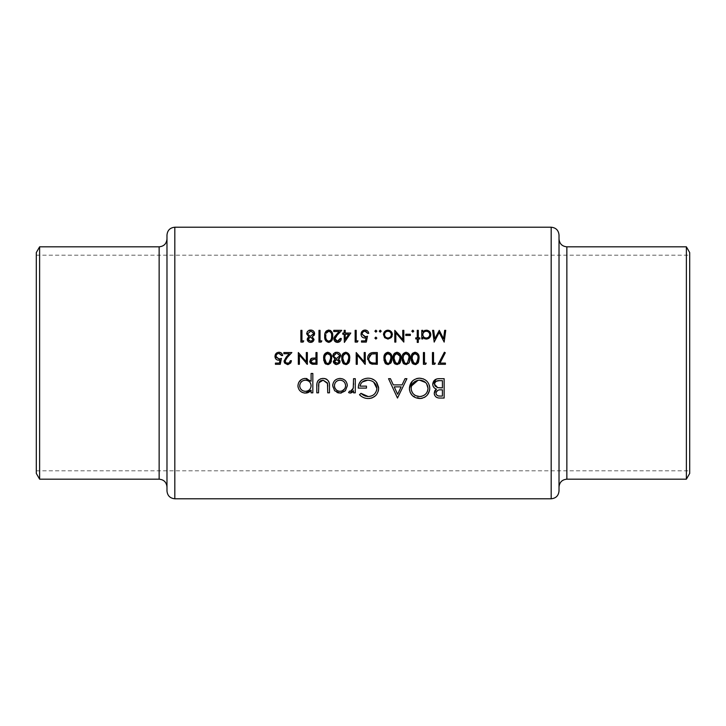 <?xml version="1.0" encoding="UTF-8"?>
<svg xmlns="http://www.w3.org/2000/svg" width="726" height="726" viewBox="0 0 726 726"><rect width="100%" height="100%" fill="white"/><g stroke="black" fill="none" stroke-linecap="round" stroke-linejoin="round"><path stroke-width="0.54" stroke-dasharray="3.63 2.72" d="M166.98 235.061L166.98 490.939M39.621 479.178L39.621 246.822M36.3 473.425L36.3 252.575M559.02 238.981L559.02 487.019M559.02 490.939L559.02 235.061M689.7 473.425L689.7 252.575M686.379 479.178L686.379 246.822M437.76 378.754L444.149 378.682L444.149 398.048L438.141 397.866M436.09 397.04L435.282 396.287M435.264 396.26L434.692 395.343M434.339 394.336L434.248 393.791M434.248 393.764L434.221 393.247M435.945 389.49L436.462 389.127L435.664 388.8M434.947 388.401L434.221 387.838M433.159 386.305L432.977 385.805M432.977 385.796L432.732 384.181M440.056 396.06L442.415 396.06L442.415 389.853M437.397 395.579L438.105 395.842M441.245 389.853L439.457 389.935M439.366 389.953L438.586 390.089M438.232 390.189L437.742 390.397M441.263 387.865L442.415 387.865L442.415 380.669L439.021 380.687M434.529 384.816L434.665 385.306M434.711 385.424L434.965 385.896M436.344 381.241L435.591 381.767M303.758 340.893L303.069 342.091L300.891 342.091L300.891 330.339L301.952 330.339L301.952 340.893L303.758 340.893M308.232 337.318L308.895 336.891M306.653 334.269L307.815 331.011M308.142 330.738L308.922 330.33M309.757 330.103L311.708 330.139M312.135 330.248L313.432 331.002M314.294 332.218L314.53 332.925M314.612 333.67L314.567 334.187M314.113 335.385L313.178 336.347M312.761 336.628L312.289 336.891L313.922 340.013M313.36 341.12L312.915 341.574M311.2 342.345L309.857 342.327M308.877 341.982L307.742 340.966M307.298 339.959L307.225 339.351M310.156 337.454L309.358 337.726M313.487 333.107L312.625 331.827M312.389 331.673L311.717 331.392M311.681 331.374L311.155 331.274M321.845 340.893L321.155 342.091L318.977 342.091L318.977 330.339L320.039 330.339L320.039 340.893L321.845 340.893M328.243 330.076L330.294 330.394M330.992 330.847L331.483 331.355M331.546 331.446L332.272 332.826M332.572 334.169L332.699 336.211L329.795 342.245L327.725 342.245M327.009 341.937L325.865 340.893M325.402 340.104L324.958 338.833M324.74 337.227L324.767 334.786M325.466 332.181L325.811 331.61M326.482 330.875L327.39 330.312M327.725 330.185L328.206 330.085M329.531 341.057L330.239 340.666M325.765 336.22L325.929 338.225M326.038 338.679L326.21 339.205M327.217 340.657L327.934 341.048M331.619 335.394L331.564 334.622M331.564 334.604L331.419 333.733M330.239 331.773L329.54 331.392M338.053 341.147L338.57 341.002M339.587 340.258L340.013 339.505M340.231 338.479L341.284 338.479L341.002 339.977M340.666 340.648L339.614 341.746M338.216 342.327L334.568 340.975M333.96 339.587L333.951 338.28M334.096 337.69L334.35 337.109M335.439 335.612L339.224 331.546L333.751 331.546L333.751 330.339L341.737 330.339L337.182 335.203M335.167 337.753L335.004 338.271M335.149 339.75L335.612 340.403M350.785 333.053L344.151 342.4L344.151 334.259L342.79 334.259L342.79 333.053L344.151 333.053L344.151 330.339L345.204 330.339L345.204 333.053L350.785 333.053M348.707 334.259L345.204 334.259L345.204 339.36L348.707 334.259M358.018 340.893L357.328 342.091L355.15 342.091L355.15 330.339L356.203 330.339L356.203 340.893L358.018 340.893M367.51 336.22L366.303 342.091L361.484 342.091L361.484 340.893L365.477 340.893L366.113 337.799L364.724 338.026C362.401 337.817 361.167 336.537 361.031 334.178L361.094 333.379M361.085 334.913L361.031 334.178M363.517 330.321L364.307 330.103M364.407 330.085L365.133 330.04C367.175 330.203 368.372 331.31 368.717 333.352L367.665 333.352M368.581 332.708L368.717 333.352M376.785 330.802L375.487 332.072M375.877 332.145L374.897 331.165L375.496 330.266M363.935 363L357.265 355.05L357.265 364.298L356.203 364.298L356.203 352.546L364.198 361.775L364.198 352.546L365.251 352.546L365.024 364.298M371.376 352.791L377.302 352.546L377.302 364.298L373.046 364.225M371.658 364.016L367.764 359.588M367.683 358.934L367.728 357.256M368.563 354.896L370.097 353.317M370.224 353.244L371.331 352.8M375.424 363.1L376.25 363.1L376.25 353.753L374.906 353.753M372.465 362.909L373.128 363M369.008 360.105L369.298 360.758M369.997 361.702L371.131 362.501M370.913 354.306L369.752 355.214M387.475 352.282L389.626 352.645M390.225 353.054L390.697 353.544M390.824 353.707L391.514 355.068M391.795 356.366L391.922 358.417M391.359 362.201L390.96 362.946M390.924 363L387.548 364.579M386.894 364.434L386.323 364.189M384.562 362.174L384.136 360.786M383.981 359.606L384 357.001M384.707 354.379L385.27 353.517M385.651 353.135L386.622 352.518M388.891 363.209L389.417 362.909M390.18 362.065L390.515 361.366M385.098 360.06L385.188 360.55M385.542 361.639L385.778 362.102M390.851 357.609L390.797 356.82M390.788 356.802L390.652 355.976M396.523 352.282L398.048 352.391M398.057 352.391L398.665 352.645M399.264 353.054L399.736 353.544M399.863 353.707L400.552 355.068M400.843 356.366L400.97 358.417M400.398 362.201L400.008 362.946M399.3 363.762L398.111 364.434M397.476 364.579L396.587 364.579M395.933 364.434L395.234 364.116M393.61 362.174L393.174 360.786M393.02 359.606L393.047 357.001M393.746 354.379L394.073 353.834M394.69 353.135L395.67 352.518M397.939 363.209L398.456 362.909M399.227 362.065L399.554 361.366M399.808 360.232L399.89 359.316M394.145 360.06L394.227 360.55M394.581 361.639L394.826 362.102M399.899 357.609L399.835 356.82M399.835 356.802L399.699 355.976M402.068 359.606L402.022 358.417C401.732 355.068 403.084 353.008 406.079 352.246L407.713 352.645M408.311 353.054L408.783 353.544M408.91 353.707L409.6 355.068M409.881 356.366L410.009 358.417M409.437 362.201L409.047 362.946M409.01 363L405.634 364.579M404.981 364.434L404.409 364.189M402.649 362.174L402.222 360.786M406.977 363.209L407.504 362.909M403.184 360.06L403.275 360.55M403.629 361.639L403.865 362.102M404.736 363L405.299 363.272M408.938 357.609L408.883 356.82M408.874 356.802L408.738 355.976M414.6 352.282L416.751 352.645M417.35 353.054L417.822 353.544M417.949 353.707L418.639 355.068M418.929 356.366L419.056 358.417M418.485 362.201L418.085 362.946M415.562 364.579L414.673 364.579M414.02 364.434L413.457 364.189M411.696 362.174L411.261 360.786M411.107 359.606L411.134 357.001M411.833 354.379L412.15 353.834M412.776 353.135L413.747 352.518M417.314 362.065L417.641 361.366M412.232 360.06L412.314 360.55M412.667 361.639L412.912 362.102M417.985 357.609L417.922 356.82M417.922 356.802L417.786 355.976M425.599 364.298L423.421 364.298L423.421 352.546L424.483 352.546L424.483 363.1L426.289 363.1M434.638 364.298L432.469 364.298L432.469 352.546L433.522 352.546L433.522 363.1L435.328 363.1M429.71 387.321L429.71 389.272M429.574 390.27L429.447 390.851M427.405 394.926L425.663 396.577M424.102 397.53L422.423 398.175M420.717 398.492L412.304 395.552M410.126 392.294L409.546 390.207M409.446 389.39L409.4 388.374M412.323 381.177L416.579 378.591M418.557 378.228L419.546 378.182M423.503 378.927L425.264 379.861M426.806 381.141L428.077 382.675M428.095 382.693L429.356 385.361M411.17 389.19L411.47 390.751M412.912 393.447L415.862 395.706M418.784 380.206L417.958 380.315M411.47 385.978L411.17 387.557M426.607 383.727L425.527 382.493M420.454 396.514L421.271 396.396M421.779 396.278L425.59 394.127M426.643 392.875L427.423 391.441M427.678 390.706L427.859 389.971M427.868 389.907L427.986 389.1M397.73 398.048L388.546 378.682L390.434 378.682L393.301 384.889L402.077 384.889L405.017 378.682L406.914 378.682L397.73 398.048M394.218 386.876L397.63 394.272L401.133 386.876L394.218 386.876M369.235 398.501L365.759 398.293M364.579 397.984L363.463 397.549M363.427 397.539L361.43 396.378M360.423 395.579L359.506 394.735L360.994 393.329L361.748 394.009M366.231 396.305L367.238 396.496M369.098 396.514L370.65 396.233M372.102 395.688L374.199 394.336M374.307 394.227L376.712 390.053M373.69 382.139L371.104 380.733M371.086 380.733L369.434 380.306M362.283 382.012L360.867 383.646M360.813 383.755L360.314 384.844M360.005 386.132L366.458 386.132L366.458 388.111L358.263 388.111L358.399 386.178M362.301 379.698L365.586 378.391M365.968 378.319L366.875 378.219M366.92 378.219L370.242 378.391M370.305 378.4L371.367 378.654M374.534 380.224L376.839 382.62M378.618 388.374L378.573 389.381M378.21 391.296L376.313 394.88M371.249 398.147L370.242 398.365M353.544 383.437L353.544 378.682L355.286 378.682L355.286 392.83L353.544 392.83L353.544 390.751L352.909 391.623M350.64 393.029L348.58 392.594L349.533 391.087L350.422 391.341M350.985 391.26L351.493 391.024M351.502 391.024L352.155 390.488M352.328 390.298L352.782 389.544M353.426 387.094L353.544 384.535M445.428 363.1L445.428 364.298L438.195 364.298L444.376 352.246L445.283 352.745L439.983 363.1L445.428 363.1M306.971 378.609L311.1 381.25L311.1 373.473L312.833 373.473L312.833 392.83L311.1 392.83L311.1 390.216L310.574 390.86M310.565 390.869L309.984 391.45M309.34 391.949L308.614 392.376M306.308 393.029L305.383 393.084M303.931 392.957L302.497 392.53M301.898 392.249L301.299 391.895M301.245 391.858L299.194 389.853M299.185 389.835L298.068 387.185M297.969 386.477L297.941 385.796M298.477 382.974L302.497 378.972M304.503 378.473L306.19 378.482M299.793 386.876L300.664 388.9M302.225 390.425L304.285 391.241M304.258 380.279L302.207 381.123M300.664 382.656L300.119 383.655M311 384.617L310.692 383.555M310.438 383.019L310.147 382.557M308.568 381.077L306.481 380.27M329.341 383.755L329.468 392.83L327.735 392.83L327.735 386.268M327.689 384.608L327.58 383.555M320.511 380.814L319.975 381.195M319.494 381.676L319.113 382.212M318.587 384.535L318.551 385.452M318.542 386.268L318.542 392.83L316.808 392.83L316.808 385.942M317.498 381.586L317.806 381.014M318.569 380.052L320.338 378.899M322.417 378.455L323.85 378.455M327.199 379.625L329.259 383.255M345.404 390.733L344.687 391.432M344.278 391.75L341.401 392.966M340.013 393.084L338.815 392.993M337.055 392.503L334.632 390.751L332.798 387.031M332.753 386.686L332.699 385.715M332.826 384.29L334.205 381.25M334.813 380.542L337.182 378.936L340.013 378.437M342.844 378.945L344.133 379.616M344.151 379.634L345.231 380.551M347.209 384.308L347.337 385.715M334.532 386.804L334.831 387.847M336.891 390.37L339.459 391.314M338.915 380.27L337.862 380.578M336.891 381.077L335.358 382.611M335.348 382.629L334.532 384.626M345.503 384.617L345.186 383.573M344.678 382.611L343.988 381.749M343.144 381.077L341.111 380.27M344.687 388.818L345.503 386.795M376.785 337.726L375.877 339.078L374.897 338.098L375.877 337.118L376.785 338.47M381.15 330.802L381.159 331.537M380.633 332.072L381.223 331.165L379.861 332.072M380.243 332.145L379.262 331.165L379.87 330.266M391.713 336.991L387.929 339.078L384.662 337.663L383.482 334.613M388.782 339.006L387.929 339.078M383.564 333.751L383.809 332.916M385.433 330.911L387.929 330.185L389.653 330.502M389.671 330.502L391.105 331.483M392.058 332.925L392.303 333.769M392.358 334.178L392.076 336.256M384.599 335.267L385.261 336.71M386.123 337.499L387.257 337.962M387.257 331.301L386.604 331.492M386.023 331.8L384.599 333.951M391.26 333.942L391.069 333.298M389.835 331.8L389.254 331.492M389.236 331.483L388.601 331.301M390.334 337.009L391.26 335.267M402.776 330.339L403.828 330.339L403.828 342.091L395.842 332.844L395.842 342.091L394.79 342.091L394.79 330.339L402.776 339.568L402.776 330.339M410.317 334.259L410.317 335.466L405.789 335.466L405.789 334.259L410.317 334.259M413.185 332.072L413.784 331.165L412.804 332.145L411.824 331.165L412.804 330.185L413.711 331.537M411.887 331.537L411.887 330.793M412.422 330.266L413.185 330.266M418.303 338.933L418.303 342.4L417.241 342.4L417.241 338.933L415.735 338.933L415.735 337.871L417.241 337.871L417.241 330.339L418.303 330.339L418.303 337.871L419.81 337.871L419.81 338.933L418.303 338.933M423.122 337.717L422.822 338.933L421.77 338.933L421.77 330.339L422.822 330.339L422.822 331.827L423.939 330.829M425.291 330.294L427.224 330.266M428.866 330.956L429.493 331.492M429.52 331.519L430.082 332.19M430.491 332.962L430.727 335.53L430.055 337.118L428.022 338.752L426.298 339.078M424.329 338.652L423.494 338.089M422.877 335.285L423.058 335.911M423.067 335.947L423.385 336.528M423.812 337.036L424.946 337.781M425.608 331.31L423.376 332.726M423.086 333.261L422.877 333.951M429.683 333.978L429.474 333.334M429.456 333.288L428.73 332.245M428.222 331.827L426.97 331.31M426.961 337.962L427.614 337.772M429.166 336.528L429.692 335.303M345.277 352.282L347.427 352.645M348.026 353.054L348.498 353.544M348.625 353.707L349.306 355.068M349.596 356.366L349.66 359.933M349.152 362.201L348.761 362.946M346.229 364.579L345.349 364.579M344.687 364.434L344.124 364.189M342.363 362.174L341.937 360.786M341.783 359.606L341.801 357.001M342.509 354.379L342.826 353.834M343.452 353.135L344.423 352.518M347.981 362.065L348.308 361.366M348.571 360.232L348.652 359.316M342.899 360.06L342.99 360.55M343.344 361.639L343.579 362.102M344.451 363L345.013 363.272M348.652 357.609L348.589 356.82M348.589 356.802L348.453 355.976M347.264 353.979L346.547 353.589M334.314 359.515L334.967 359.098M332.735 356.475L332.699 355.967M334.223 352.945L334.995 352.537M335.829 352.31L337.808 352.346M338.198 352.446L339.024 352.827M340.358 354.415L340.603 355.132M340.685 355.876L340.022 357.827M338.833 358.835L338.361 359.098L339.587 360.096M340.077 361.584C339.768 363.499 338.615 364.506 336.637 364.606L337.145 364.57M334.958 364.189L333.298 361.557M336.229 359.66L335.421 359.942M338.67 360.595L338.216 360.15M334.677 354.088L334.014 354.878M339.559 355.313L338.688 354.025M338.488 353.889L337.79 353.589M337.753 353.58L337.218 353.48M327.19 352.282L329.341 352.645M329.94 353.054L330.412 353.544M330.539 353.707L331.228 355.068M331.51 356.366L331.464 360.804M331.065 362.201L330.675 362.946M328.143 364.579L327.263 364.579M326.609 364.434L325.901 364.116M324.277 362.174L323.85 360.786M323.696 359.606L323.714 357.001M324.422 354.379L324.985 353.517M325.366 353.135L326.337 352.518M329.894 362.065L330.221 361.366M330.484 360.232L330.566 359.316M324.812 360.06L324.903 360.55M325.257 361.639L325.493 362.102M326.364 363L326.927 363.272M330.566 357.609L330.511 356.82M330.502 356.802L330.366 355.976M313.632 358L315.964 357.972L315.964 352.546L317.017 352.546L317.017 364.298L313.768 364.289M312.47 364.207L311.545 363.962M309.82 361.639L310.401 359.207M311.645 358.317L313.26 358.018M313.813 363.1L315.964 363.1L315.964 359.179M313.496 359.161L312.516 359.252M315.556 359.17L313.904 359.152M444.666 330.339L445.728 330.339L444.176 342.091L439.176 332.454L434.184 342.091L432.614 330.339L433.676 330.339L434.801 338.797L439.284 330.339L443.55 338.815L444.666 330.339M280.245 364.298L275.426 364.298L275.426 363.1L279.419 363.1M280.055 360.005L277.922 360.169L275.971 359.107M275.526 358.517L275.208 357.854M275.199 357.836L275.263 354.778M276.751 352.89L278.276 352.31M278.33 352.301L279.737 352.301L282.287 354.279L282.659 355.558L281.606 355.558M276.071 356.983L276.225 357.491M281.452 358.426L280.517 363M289.093 363L289.62 362.555M290.346 360.686L291.398 360.686L291.344 361.294M288.031 364.579L284.556 362.991M284.32 362.564L284.011 361.112L286.389 356.893L289.329 353.753L283.866 353.753L283.866 352.546L291.852 352.546L287.296 357.41M285.273 359.96L285.118 360.477M285.663 362.546L286.198 363M306.063 363L299.384 355.05L299.384 364.298L298.332 364.298L298.332 352.546L306.318 361.775L306.318 352.546L307.37 352.546L307.152 364.298M159.139 246.822L159.139 479.178M174.821 498.78L174.821 227.22M566.861 479.178L566.861 246.822M551.179 227.22L551.179 498.78M36.3 255.189L689.7 255.189M36.3 470.811L689.7 470.811"/><path stroke-width="1.09" d="M312.452 363L310.837 361.14L313.904 359.152L315.964 359.179L315.964 363.1L312.452 363M326.927 363.272L327.671 363.399L326.364 363L324.704 358.426L325.148 355.468L327.671 353.453C329.94 354.161 330.911 355.822 330.584 358.426L328.987 363L327.671 363.399L328.352 363.299M345.013 363.272L345.757 363.399L344.451 363L342.79 358.426L343.235 355.468L345.757 353.453C348.026 354.161 348.997 355.822 348.671 358.426L347.073 363L345.757 363.399L346.438 363.299M412.912 362.102L415.09 363.399L413.784 363L412.123 358.426L412.568 355.468L415.09 353.453C417.359 354.161 418.33 355.822 418.004 358.426L416.406 363L415.09 363.399L415.771 363.299M405.299 363.272L406.043 363.399L404.736 363L403.075 358.426L403.52 355.468L406.043 353.453C408.311 354.161 409.282 355.822 408.956 358.426L407.359 363L406.043 363.399L406.723 363.299M394.826 362.102L397.004 363.399L395.697 363L394.036 358.426L394.481 355.468L397.004 353.453C399.273 354.161 400.244 355.822 399.917 358.426L398.32 363L397.004 363.399L397.685 363.299M385.778 362.102L387.956 363.399L386.659 363L384.989 358.426L385.433 355.468L387.956 353.453C390.225 354.161 391.196 355.822 390.869 358.426L389.281 363L387.956 363.399L388.646 363.299M373.128 363L371.812 362.764C369.761 362.002 368.726 360.504 368.717 358.281L371.54 354.052L376.25 353.753L376.25 363.1L373.128 363L375.424 363.1M335.167 363L334.35 361.593L336.655 359.633L339.024 361.566L338.162 363L335.167 363M166.98 490.939L166.98 235.061C167.443 230.305 170.056 227.692 174.821 227.22L174.821 498.78C170.056 498.308 167.443 495.695 166.98 490.939M39.621 246.822L39.621 479.178L36.3 473.425L36.3 252.575L39.621 246.822L159.139 246.822C163.904 246.359 166.517 243.745 166.98 238.981M566.861 479.178C562.096 479.641 559.483 482.255 559.02 487.019L559.02 238.981C559.483 243.745 562.096 246.359 566.861 246.822L566.861 479.178L686.379 479.178L686.379 246.822L689.7 252.575L689.7 473.425L686.379 479.178M559.02 363L559.02 490.939C558.557 495.695 555.944 498.308 551.179 498.78L551.179 227.22C555.944 227.692 558.557 230.305 559.02 235.061L559.02 363M329.468 392.83L329.468 386.069C329.776 381.413 327.662 378.863 323.124 378.437C318.65 378.845 316.545 381.35 316.808 385.942L316.808 392.83L318.542 392.83L318.832 382.82L323.106 380.17L327.453 382.956L327.735 392.83L329.468 392.83M355.286 392.83L355.286 378.682L353.544 378.682L353.235 388.292L350.422 391.341L349.533 391.087L348.58 392.594L350.095 393.084L353.544 390.751L353.544 392.83L355.286 392.83M397.485 398.048L406.914 378.682L405.017 378.682L402.077 384.889L393.301 384.889L390.434 378.682L388.546 378.682L397.485 398.048M444.149 398.048L444.149 378.682L438.912 378.682C435.237 378.772 433.177 380.605 432.732 384.181C432.832 386.649 434.075 388.301 436.462 389.127L434.221 393.247C434.683 396.632 436.734 398.229 440.373 398.048L444.149 398.048M419.701 398.538C425.917 397.884 429.275 394.463 429.756 388.274C429.211 382.13 425.808 378.763 419.546 378.182C413.312 378.781 409.927 382.175 409.4 388.374C409.909 394.599 413.339 397.984 419.701 398.538M359.506 394.735C361.866 397.195 364.77 398.465 368.2 398.538C374.589 398.039 378.055 394.654 378.618 388.374L376.24 381.849C374.026 379.353 371.231 378.128 367.855 378.182C361.711 378.627 358.517 381.94 358.263 388.111L366.458 388.111L366.458 386.132L360.005 386.132C360.985 382.248 363.554 380.261 367.701 380.17C373.11 380.469 376.168 383.228 376.885 388.446C376.313 393.428 373.436 396.133 368.264 396.55L360.994 393.329L359.506 394.735M312.833 392.83L312.833 373.473L311.1 373.473L311.1 381.25L305.328 378.437C300.809 378.863 298.35 381.313 297.941 385.796C298.377 390.234 300.854 392.657 305.383 393.084L311.1 390.216L311.1 392.83L312.833 392.83M340.013 393.084L345.404 390.733L347.337 385.715C346.955 381.259 344.514 378.827 340.013 378.437C335.53 378.827 333.089 381.25 332.699 385.715L334.632 390.751L340.013 393.084L341.401 392.966M439.983 363.1L445.283 352.745L444.376 352.246L438.195 364.298L445.428 364.298L445.428 363.1L439.983 363.1M433.522 363.1L433.522 352.546L432.469 352.546L432.469 364.298L434.638 364.298L435.328 363.1L433.522 363.1M424.483 363.1L424.483 352.546L423.421 352.546L423.421 364.298L425.599 364.298L426.289 363.1L424.483 363.1M415.127 364.606L418.049 363L419.056 358.417C419.401 355.096 418.094 353.036 415.127 352.246C412.123 353.017 410.771 355.068 411.07 358.417L412.15 363L415.127 364.606M406.079 364.606L409.01 363L410.009 358.417C410.362 355.096 409.047 353.036 406.079 352.246C403.084 353.017 401.732 355.068 402.022 358.417L403.111 363L406.079 364.606M397.04 364.606L399.972 363L400.97 358.417C401.315 355.096 400.008 353.036 397.04 352.246C394.036 353.017 392.684 355.068 392.984 358.417L394.064 363L397.04 364.606M387.993 364.606L390.924 363L391.922 358.417C392.276 355.096 390.96 353.036 387.993 352.246C384.998 353.017 383.646 355.068 383.936 358.417L385.025 363L387.993 364.606M377.302 364.298L377.302 352.546L373.663 352.546C369.879 352.591 367.882 354.497 367.665 358.272L369.643 363L371.204 363.88L377.302 364.298M365.251 364.298L365.251 352.546L364.198 352.546L364.198 361.775L356.203 352.546L356.203 364.298L357.265 364.298L357.265 355.05L365.251 364.298M345.794 364.606L348.725 363L349.723 358.417C350.068 355.096 348.761 353.036 345.794 352.246C342.799 353.017 341.447 355.068 341.737 358.417L342.826 363L345.794 364.606M336.637 364.606L339.659 363L340.077 361.584L338.361 359.098L340.685 355.876C340.412 353.535 339.087 352.328 336.71 352.246L333.588 353.535L332.699 355.967L334.967 359.098L333.298 361.557L333.706 363L336.637 364.606L334.958 364.189M327.707 364.606L330.639 363L331.637 358.417C331.991 355.096 330.675 353.036 327.707 352.246C324.713 353.017 323.36 355.068 323.651 358.417L324.74 363L327.707 364.606M317.017 364.298L317.017 352.546L315.964 352.546L315.964 357.972L312.135 358.163L309.784 361.149L310.338 363L312.035 364.125L317.017 364.298M307.37 364.298L307.37 352.546L306.318 352.546L306.318 361.775L298.332 352.546L298.332 364.298L299.384 364.298L299.384 355.05L307.37 364.298M287.569 364.606L290.681 363L291.398 360.686L290.346 360.686L289.093 363L287.623 363.399L286.198 363L285.073 361.013L287.296 357.41L291.852 352.546L283.866 352.546L283.866 353.753L289.329 353.753L286.389 356.893L284.011 361.112L284.556 363L287.569 364.606M280.245 364.298L281.452 358.426L278.866 359.025L276.025 356.43C276.189 354.606 277.178 353.616 279.011 353.453L281.606 355.558L282.659 355.558C282.314 353.517 281.116 352.409 279.074 352.246C276.524 352.437 275.154 353.816 274.972 356.384C275.1 358.735 276.334 360.014 278.675 360.232L280.055 360.005L279.419 363.1L275.426 363.1L275.426 364.298L280.245 364.298L280.517 363M445.728 330.339L444.666 330.339L443.55 338.815L439.284 330.339L434.801 338.797L433.676 330.339L432.614 330.339L434.184 342.091L439.176 332.454L444.176 342.091L445.728 330.339M421.77 338.933L422.822 338.933L422.822 337.336L426.298 339.078C429.039 338.824 430.545 337.354 430.808 334.659C430.582 331.954 429.093 330.466 426.334 330.185L422.822 331.827L422.822 330.339L421.77 330.339L421.77 338.933M412.804 332.145L413.784 331.165L412.804 330.185L411.824 331.165L412.804 332.145L411.824 331.165L412.804 330.185L413.784 331.165L412.804 332.145L411.824 331.165L412.804 330.185M403.828 330.339L402.776 330.339L402.776 339.568L394.79 330.339L394.79 342.091L395.842 342.091L395.842 332.844L403.828 342.091L403.828 330.339M380.243 332.145L381.223 331.165L380.243 330.185L379.262 331.165L380.243 332.145L379.262 331.165L380.243 330.185L381.223 331.165L380.243 332.145L379.262 331.165M361.484 342.091L366.303 342.091L367.51 336.22L364.924 336.819L362.083 334.223C362.229 332.417 363.227 331.419 365.069 331.247L367.665 333.352L368.717 333.352C368.391 331.328 367.202 330.221 365.133 330.04C362.564 330.248 361.194 331.628 361.031 334.178C361.14 336.51 362.374 337.79 364.724 338.026L366.113 337.799L365.477 340.893L361.484 340.893L361.484 342.091M344.36 342.4L350.785 333.053L345.204 333.053L345.204 330.339L344.151 330.339L344.151 333.053L342.79 333.053L342.79 334.259L344.151 334.259L344.36 342.4M332.699 336.211C333.062 332.916 331.755 330.856 328.76 330.04C325.747 330.838 324.395 332.889 324.704 336.211C324.395 339.532 325.747 341.592 328.76 342.4C331.755 341.574 333.062 339.514 332.699 336.211M308.895 336.891L307.225 339.351C307.479 341.247 308.586 342.264 310.565 342.4C312.552 342.3 313.705 341.293 314.004 339.378L312.289 336.891L314.612 333.67C314.358 331.346 313.033 330.139 310.628 330.04L307.515 331.328L306.617 333.76L308.895 336.891L306.617 333.76M303.069 342.091L303.758 340.893L301.952 340.893L301.952 330.339L300.891 330.339L300.891 342.091L303.069 342.091M321.155 342.091L321.845 340.893L320.039 340.893L320.039 330.339L318.977 330.339L318.977 342.091L321.155 342.091M340.231 338.479L337.508 341.193L334.958 338.806L337.182 335.203L341.737 330.339L333.751 330.339L333.751 331.546L339.224 331.546L336.283 334.686L333.896 338.906C334.087 341.057 335.267 342.227 337.454 342.4C339.822 342.164 341.102 340.857 341.284 338.479L340.231 338.479L340.113 339.196M357.328 342.091L358.018 340.893L356.203 340.893L356.203 330.339L355.15 330.339L355.15 342.091L357.328 342.091M374.897 331.165L375.877 332.145L376.858 331.165L375.877 330.185L374.897 331.165L375.877 332.145L374.897 331.165L375.877 330.185L376.858 331.165M375.877 339.078L376.858 338.098L375.877 337.118L374.897 338.098L375.877 339.078L376.858 338.098M387.929 339.078L391.196 337.663L392.376 334.613C392.158 331.918 390.67 330.439 387.929 330.185C385.197 330.439 383.718 331.909 383.482 334.613L384.662 337.663L387.929 339.078M410.317 335.466L410.317 334.259L405.789 334.259L405.789 335.466L410.317 335.466M418.303 342.4L418.303 338.933L419.81 338.933L419.81 337.871L418.303 337.871L418.303 330.339L417.241 330.339L417.241 337.871L415.735 337.871L415.735 338.933L417.241 338.933L417.241 342.4L418.303 342.4M438.141 397.866L437.288 397.657M437.061 397.576L436.09 397.04M434.692 395.343L434.339 394.336M434.221 393.247L434.774 390.897M434.783 390.878L435.5 389.889M435.664 388.8L434.947 388.401M434.221 387.838L433.159 386.305M432.732 384.181L436.235 379.135M436.625 378.999L437.76 378.754M436.081 392.358L435.963 393.211C436.571 390.642 438.341 389.526 441.245 389.853L442.415 389.853L442.415 396.06L440.056 396.06C437.733 396.251 436.362 395.298 435.963 393.211L436.036 393.909M436.144 394.254L437.397 395.579M438.105 395.842L440.056 396.06M437.742 390.397L436.099 392.285M442.415 389.853L441.245 389.853M434.965 385.896L437.642 387.639L434.475 384.181C435.137 381.504 436.961 380.333 439.938 380.669L442.415 380.669L442.415 387.865L437.642 387.639L441.263 387.865M434.565 383.419L434.529 384.816M439.021 380.687L436.344 381.241M435.591 381.767L435.11 382.303M434.992 382.466L434.611 383.264M307.225 339.351L307.642 337.944M308.922 330.33L309.757 330.103M313.432 331.002L313.922 331.573M314.53 332.925L314.612 333.67M314.449 334.695L314.113 335.385M313.922 340.013L313.36 341.12M312.915 341.574L311.2 342.345M307.452 340.44L307.298 339.959M308.759 340.494L310.619 341.193L308.278 339.387L308.75 340.494M308.368 338.87L310.156 337.454M309.358 337.726L308.486 338.597M311 337.454L312.951 339.36L312.779 338.67M312.897 339.768L311.145 341.147M311.436 341.084L312.234 340.694M310.02 336.174L307.742 334.259M308.604 335.539L309.975 336.165M307.679 333.742L310.619 331.247L307.679 333.742M311.155 331.274L313.487 333.107M313.55 333.633L310.556 336.22L313.55 333.633M330.294 330.394L330.747 330.657M332.417 333.334L332.572 334.169M325.865 340.893L325.547 340.394M324.958 338.833L324.849 338.252M324.849 338.243L324.74 337.227M324.767 334.786L325.076 333.152M325.13 332.98L325.466 332.181M325.811 331.61L326.482 330.875M331.619 337.082L331.637 336.22C331.973 338.806 331.002 340.467 328.733 341.193L329.531 341.057M330.239 340.666L331.192 339.387M331.192 339.378L331.6 337.363M327.934 341.048L328.733 341.193C326.473 340.449 325.484 338.788 325.765 336.22L325.856 334.722M325.929 338.225L326.038 338.679M326.355 339.532L327.217 340.657M325.82 335.085L325.765 336.22M326.573 332.49L326.21 333.261L328.733 331.247L327.272 331.737M329.54 331.392L328.733 331.247C331.011 331.973 331.982 333.633 331.637 336.22L331.619 335.394M331.419 333.733L331.201 333.062M331.038 332.735L330.239 331.773M335.793 340.576L338.053 341.147M338.57 341.002L339.042 340.748M341.002 339.977L340.666 340.648M339.614 341.746L338.216 342.327M334.568 340.975L333.96 339.587M333.951 338.28L334.096 337.69M334.35 337.109L334.677 336.583M334.813 336.383L335.439 335.612M337.182 335.203L335.848 336.683M335.004 338.271L335.149 339.75M345.204 334.259L348.707 334.259L345.204 339.36L345.204 334.259M366.113 337.799L364.724 338.026M361.094 333.379L363.517 330.321M367.665 333.352L365.968 331.392M365.523 331.283L365.069 331.247C363.236 331.41 362.247 332.399 362.083 334.223L365.586 336.764M365.949 336.701L367.51 336.22M365.024 364.298L363.935 363M373.046 364.225L371.658 364.016M367.764 359.588L367.683 358.934M367.728 357.256L367.937 356.266M368.046 355.958L368.563 354.896M371.131 362.501L372.465 362.909M369.752 355.214L368.754 359.007M368.772 359.116L368.89 359.733M369.298 360.758L369.997 361.702M373.2 353.798L370.913 354.306M374.906 353.753L373.282 353.798M391.65 355.558L391.795 356.366M391.922 358.417L391.359 362.201M386.187 364.116L384.925 362.855M384.136 360.786L383.981 359.606M384 357.001L384.308 355.341M384.344 355.223L384.707 354.379M389.417 362.909L390.034 362.283M390.515 361.366L390.851 357.609M385.043 357.292L385.052 359.651M385.188 360.55L385.542 361.639M385.805 354.696L385.089 356.929M390.298 354.996L387.521 353.489M387.112 353.607L386.486 353.952M390.652 355.976L390.425 355.25M400.698 355.558L400.843 356.366M400.97 358.417L400.398 362.201M400.008 362.946L399.3 363.762M395.234 364.116L393.973 362.855M393.174 360.786L393.02 359.606M393.047 357.001L393.356 355.341M393.392 355.223L393.746 354.379M394.073 353.834L394.69 353.135M398.456 362.909L399.227 362.065M399.69 360.904L399.808 360.232M399.89 359.316L399.899 357.609M394.091 357.292L394.091 359.651M394.227 360.55L394.581 361.639M394.844 354.696L394.127 356.929M399.699 355.976L396.568 353.489M396.151 353.607L395.525 353.952M409.736 355.558L409.881 356.366M410.009 358.417L409.437 362.201M404.273 364.116L403.692 363.672M403.674 363.662L403.012 362.855M402.222 360.786L402.068 359.606M407.504 362.909L408.938 357.609M403.13 357.292L403.139 359.651M403.275 360.55L403.629 361.639M403.865 362.102L404.736 363M403.892 354.696L403.175 356.929M408.384 354.996L405.607 353.489M405.199 353.607L404.573 353.952M408.738 355.976L408.502 355.25M418.784 355.558L418.929 356.366M419.056 358.417L418.485 362.201M418.085 362.946L415.98 364.497M413.321 364.116L412.059 362.855M411.261 360.786L411.107 359.606M411.134 357.001L411.433 355.341M411.479 355.223L411.833 354.379M412.15 353.834L412.776 353.135M416.406 363L417.314 362.065M417.641 361.366L417.985 357.609M412.177 357.292L412.177 359.651M412.314 360.55L412.667 361.639M412.931 354.696L412.214 356.929M417.432 354.996L414.655 353.489M414.237 353.607L413.611 353.952M417.786 355.976L417.55 355.25M426.289 363.1L425.599 364.298M435.328 363.1L434.638 364.298M429.71 389.272L429.574 390.27M429.447 390.851L427.405 394.926M425.372 396.786L424.102 397.53M422.423 398.175L420.717 398.492M412.304 395.552L410.126 392.294M409.546 390.207L409.446 389.39M409.4 388.374L412.323 381.177M416.579 378.591L418.557 378.228M419.546 378.182L423.503 378.927M425.264 379.861L426.806 381.141M429.356 385.361L429.71 387.321M415.862 395.706L419.619 396.55C414.464 396.115 411.633 393.392 411.134 388.374L411.17 389.19M411.47 390.751L412.912 393.447M411.17 387.557L411.134 388.374C411.606 383.319 414.428 380.578 419.619 380.17L418.784 380.206M417.958 380.315L411.47 385.978M425.527 382.493L419.619 380.17C424.71 380.578 427.505 383.292 428.013 388.283L426.607 383.727M427.986 389.1L428.013 388.283C427.569 393.301 424.774 396.051 419.619 396.55L420.454 396.514M421.271 396.396L421.779 396.278M425.953 393.755L426.643 392.875M427.423 391.441L427.678 390.706M397.63 394.272L394.218 386.876L401.133 386.876L397.63 394.272M365.759 398.293L364.579 397.984M360.949 396.015L360.423 395.579M361.748 394.009L362.519 394.617M362.573 394.654L364.307 395.634M364.47 395.706L366.231 396.305M367.238 396.496L369.098 396.514M370.65 396.233L372.102 395.688M376.712 390.053L376.885 388.446L373.69 382.139M369.434 380.306L367.701 380.17L362.283 382.012M360.314 384.844L360.005 386.132M358.399 386.178L358.862 384.235M358.889 384.145L360.822 380.95M360.858 380.914L362.301 379.698M371.367 378.654L374.534 380.224M376.839 382.62L378.555 387.167M378.582 387.466L378.618 388.374M378.573 389.381L378.428 390.379M378.428 390.397L378.21 391.296M376.313 394.88L375.632 395.634M375.614 395.652L372.238 397.821M372.22 397.83L371.249 398.147M370.242 398.365L369.235 398.501M352.909 391.623L352.128 392.376M351.82 392.584L350.64 393.029M350.422 391.341L350.985 391.26M352.782 389.544L353.426 387.094M353.544 384.535L353.544 383.437M309.984 391.45L309.34 391.949M308.614 392.376L307.053 392.911M307.007 392.92L306.308 393.029M305.383 393.084L303.931 392.957M302.497 392.53L301.898 392.249M298.068 387.185L297.978 386.568M297.941 385.796L298.477 382.974M302.497 378.972L304.503 378.473M306.19 378.482L306.971 378.609M304.285 391.241L305.401 391.341C301.943 391.042 300.038 389.19 299.684 385.778L299.793 386.876M300.664 388.9L302.225 390.425M300.119 383.655L299.684 385.778C300.029 382.384 301.925 380.515 305.374 380.17L304.258 380.279M302.207 381.123L300.664 382.656M306.481 380.27L305.374 380.17C308.868 380.433 310.782 382.284 311.1 385.724L311 384.617M310.692 383.555L310.438 383.019M310.147 382.557L309.73 382.039M309.439 381.74L308.568 381.077M311.1 385.724C310.81 389.172 308.913 391.051 305.401 391.341C308.886 391.069 310.782 389.2 311.1 385.724M327.735 386.268L327.689 384.608M327.58 383.555L323.106 380.17L320.511 380.814M319.975 381.195L319.494 381.676M319.113 382.212L318.587 384.535M318.551 385.452L318.542 386.268M316.808 385.942L316.953 383.591M317.026 383.156L317.316 382.03M317.806 381.014L318.569 380.052M320.338 378.899L322.417 378.455M323.85 378.455L324.586 378.545M324.631 378.555L325.892 378.89M325.947 378.918L326.8 379.353M329.259 383.255L329.341 383.755M338.815 392.993L337.055 392.503M332.699 385.715L332.826 384.29M334.205 381.25L334.813 380.542M340.013 378.437L342.844 378.945M345.231 380.551L346.139 381.676M346.275 381.894L347.209 384.308M347.337 385.715L345.404 390.733M339.459 391.314L340.022 391.341C336.592 390.978 334.731 389.1 334.432 385.706L334.532 386.804M334.831 387.847L336.047 389.653M336.056 389.671L336.891 390.37M334.532 384.626L334.432 385.706C334.722 382.321 336.592 380.478 340.022 380.17L338.915 380.27M337.862 380.578L336.891 381.077M341.111 380.27L340.022 380.17C343.434 380.46 345.295 382.303 345.603 385.706L345.503 384.617M345.186 383.573L344.678 382.611M343.988 381.749L343.144 381.077M345.503 386.795L345.603 385.706C345.313 389.109 343.452 390.987 340.022 391.341L342.182 390.915L344.687 388.818M374.897 338.098L375.877 337.118L374.897 338.098M383.482 334.613L383.564 333.751M383.809 332.916L385.433 330.911M391.105 331.483L391.668 332.19M391.713 332.254L392.058 332.925M392.076 336.256L391.713 336.991M387.257 337.962L387.929 338.026C385.842 337.799 384.716 336.664 384.544 334.604L384.599 335.267M385.261 336.71L386.123 337.499M384.599 333.951L384.544 334.604C384.707 332.553 385.842 331.437 387.929 331.247L387.257 331.301M386.604 331.492L386.023 331.8M388.601 331.301L387.929 331.247C390.016 331.428 391.142 332.544 391.323 334.604L391.26 333.942M391.069 333.298L390.37 332.236M390.343 332.209L389.835 331.8M391.26 335.267L391.323 334.604C391.151 336.664 390.016 337.808 387.929 338.026L389.236 337.772M389.254 337.762L390.334 337.009M424.447 330.566L425.291 330.294M427.224 330.266L428.866 330.956M430.082 332.19L430.491 332.962M426.298 339.078L424.329 338.652M424.946 337.781L426.28 338.026C424.156 337.853 423.004 336.71 422.822 334.613L422.877 335.285M423.385 336.528L423.812 337.036M422.877 333.951L422.822 334.613C423.004 332.544 424.156 331.419 426.289 331.247L425.608 331.31M423.376 332.726L423.086 333.261M426.97 331.31L426.289 331.247C428.394 331.446 429.547 332.581 429.756 334.65L429.683 333.978M428.73 332.245L428.222 331.827M429.692 335.303L429.756 334.65C429.556 336.71 428.394 337.835 426.28 338.026L426.961 337.962M428.222 337.463L429.166 336.528M349.451 355.558L349.596 356.366M349.66 359.933L349.56 360.777M349.551 360.804L349.152 362.201M348.761 362.946L346.656 364.497M343.988 364.116L342.726 362.855M341.937 360.786L341.783 359.606M341.801 357.001L342.109 355.341M342.146 355.223L342.509 354.379M342.826 353.834L343.452 353.135M347.073 363L347.981 362.065M348.444 360.904L348.571 360.232M348.652 359.316L348.652 357.609M342.844 357.292L342.853 359.651M342.99 360.55L343.344 361.639M343.579 362.102L344.451 363M343.607 354.696L342.89 356.929M346.547 353.589L345.322 353.489M344.914 353.607L344.278 353.952M348.453 355.976L348.217 355.25M348.099 354.996L347.264 353.979M333.298 361.557L334.967 359.098L332.699 355.967L333.588 353.535M334.995 352.537L335.829 352.31M339.496 353.199L339.986 353.771M340.603 355.132L340.685 355.876M339.596 358.272L338.833 358.835M339.587 360.096L340.077 361.584M334.441 361.094L334.586 362.392M334.35 361.593L337.345 363.336M337.073 359.66L336.229 359.66M335.421 359.942L334.568 360.795M339.015 361.793L338.851 360.876M338.561 362.673L338.96 362.002M336.102 358.381L333.815 356.475M334.686 357.755L335.584 358.254M333.915 355.087L333.751 355.949L336.156 353.48M337.218 353.48L339.559 355.313M339.632 355.84L336.628 358.426L339.632 355.84M331.365 355.558L331.51 356.366M331.464 360.804L331.174 361.929M330.675 362.946L328.569 364.497M325.901 364.116L325.321 363.672M325.302 363.662L324.64 362.855M323.85 360.786L323.696 359.606M323.714 357.001L324.023 355.341M324.059 355.223L324.422 354.379M328.987 363L329.749 362.283M330.357 360.904L330.484 360.232M330.566 359.316L330.566 357.609M324.758 357.292L324.767 359.651M324.903 360.55L325.257 361.639M325.493 362.102L326.364 363M325.52 354.696L324.803 356.929M330.012 354.996L327.235 353.489M326.827 353.607L326.201 353.952M330.366 355.976L330.13 355.25M313.768 364.289L312.47 364.207M310.211 362.809L309.929 362.165M309.911 362.12L309.82 361.639M310.401 359.207L311.645 358.317M310.991 360.395L310.873 361.475M311.3 362.374L312.126 362.918M312.425 362.991L313.813 363.1M279.437 363L280.055 360.005L278.675 360.232L280.055 360.005M275.971 359.107L275.526 358.517M275.263 354.778L275.581 354.116M275.635 354.034L276.751 352.89M279.465 353.489L281.479 355.114M279.011 353.453C277.178 353.616 276.189 354.606 276.025 356.43L276.071 356.983M276.225 357.491L279.537 358.971M279.891 358.907L281.452 358.426M286.198 363L289.093 363M290.001 362.002L290.346 360.686M291.344 361.294L290.681 363L288.031 364.579M287.296 357.41L285.962 358.889M285.118 360.477L285.372 362.156M307.152 364.298L306.063 363M39.621 479.178L159.139 479.178L159.139 246.822M174.821 498.78L551.179 498.78M174.821 227.22L551.179 227.22M566.861 246.822L686.379 246.822M159.139 479.178C163.904 479.641 166.517 482.255 166.98 487.019"/></g></svg>
